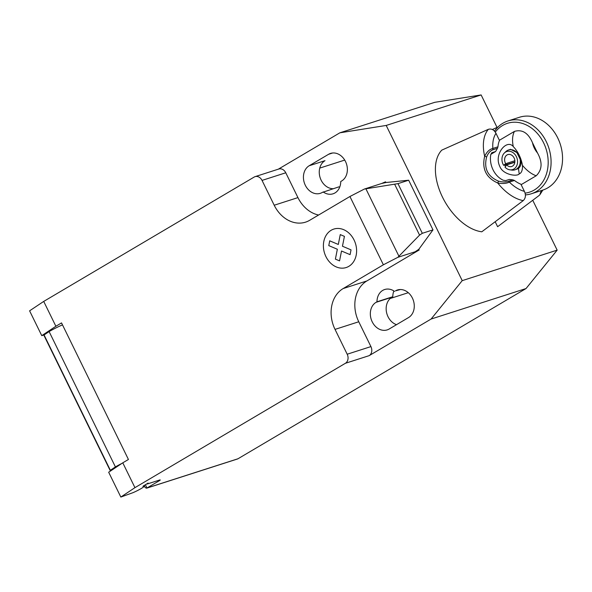 <?xml version="1.0" encoding="UTF-8"?>
<svg xmlns="http://www.w3.org/2000/svg" width="592" height="592" viewBox="0 0 592 592"><rect width="100%" height="100%" fill="white"/><g stroke="black" fill="none" stroke-linecap="round" stroke-linejoin="round"><path stroke-width="0.89" d="M145.366 484.693L146.986 488L146.564 488.2L237.518 458.978A3.478 2.79 -107.8 0 0 237.977 458.77L146.986 488L159.093 480.852A3.478 0.37 153.9 0 0 160.24 479.957A3.478 0.37 153.9 0 0 159.537 480.053L147.667 483.864A3.478 0.37 -26.1 0 1 146.964 483.967A3.478 0.37 -26.1 0 1 148.111 483.072L142.931 486.321A9.035 0.969 -26.1 0 1 144.122 486.247A9.035 0.969 -26.1 0 1 141.148 488.57A9.035 0.969 -26.1 0 1 133.119 492.625L120.835 497.058L134.946 487.653L122.781 462.818L108.669 472.224L120.835 497.058M365.9 188.804L397.979 183.638L422.311 233.3L419.565 235.113L397.854 257.32L383.379 264.794L349.924 196.507L364.406 189.033L365.9 188.804L398.927 256.218M419.565 235.113L394.709 184.378M385.836 182.565L385.481 181.84L381.722 183.468L386.051 182.499L408.658 180.212L432.989 229.874L422.311 233.3M408.658 180.212L397.979 183.638M432.989 229.874L418.796 249.328L415.177 251.755L397.854 257.32M415.177 251.755L418.929 250.127L418.574 249.402M383.379 264.794L343.131 288.578L366.862 280.956L418.929 250.127M43.712 301.417L29.6 310.83L41.766 335.657L55.877 326.251L43.712 301.417L254.16 177.06A6.956 5.572 72.2 0 1 255.071 176.645A6.956 5.572 72.2 0 1 262.041 180.405L274.207 205.232A31.287 25.086 -107.8 0 0 305.561 222.148A31.287 25.086 -107.8 0 0 309.675 220.298L349.924 196.507M55.877 326.251L61.531 322.906L128.434 459.481L122.781 462.818M343.131 288.578A31.287 25.086 -107.8 0 0 335.028 329.389L347.193 354.223A6.956 5.572 72.2 0 1 345.395 363.288L134.946 487.653M62.493 324.867A15.296 1.635 153.9 0 0 49.114 331.579L44.06 334.954L110.356 470.277L115.41 466.91L49.114 331.579M115.41 466.91A15.296 1.635 -26.1 0 1 121.856 463.44M44.06 334.954A10.427 1.117 153.9 0 0 43.919 335.301L110.216 470.633A10.427 1.117 -26.1 0 1 110.356 470.277M110.97 470.692A10.427 1.117 -26.1 0 1 110.216 470.633M44.148 334.887L41.766 335.657M146.564 488.2L145.225 487.63L144.145 485.418M385.481 181.84L386.051 182.499M381.722 183.468L364.406 189.033M419.151 250.053L418.796 249.328M366.862 280.956A31.287 25.086 -107.8 0 0 358.759 321.767L370.925 346.594A6.956 5.572 72.2 0 1 369.127 355.666L345.395 363.288M278.329 169.171L339.86 132.815L386.199 125.445L462.226 280.638L431.094 319.044L369.127 355.666M255.071 176.645L278.81 169.023A6.956 5.572 72.2 0 1 285.773 172.783L297.939 197.61A31.287 25.086 -107.8 0 0 318.585 215.029M394.561 291.405A14.948 11.988 -107.8 0 0 384.689 289.51A14.948 11.988 -107.8 0 0 376.971 301.802L376.083 302.32A14.948 11.988 -107.8 0 0 371.665 320.598A14.948 11.988 -107.8 0 0 387.19 329.899A14.948 11.988 -107.8 0 0 389.159 329.019L408.524 317.571A14.948 11.988 -107.8 0 0 412.942 299.3A14.948 11.988 -107.8 0 0 397.417 289.991A14.948 11.988 -107.8 0 0 395.449 290.879L400.392 289.532M323.143 191.919A14.948 11.988 -107.8 0 0 333.015 193.813A14.948 11.988 -107.8 0 0 340.733 181.529L341.621 181.004A14.948 11.988 -107.8 0 0 346.039 162.726A14.948 11.988 -107.8 0 0 330.514 153.424A14.948 11.988 -107.8 0 0 328.545 154.312L309.179 165.753A14.948 11.988 -107.8 0 0 304.762 184.031A14.948 11.988 -107.8 0 0 320.287 193.332A14.948 11.988 -107.8 0 0 322.255 192.444L338.964 186.835A14.948 11.988 72.2 0 0 339.645 187.301M237.977 458.77L526.036 288.541L557.161 250.135L532.748 200.288M376.971 301.802L392.792 296.718A14.948 11.988 72.2 0 1 393.88 290.946M390.209 298.501L408.295 292.692M339.86 132.815L434.802 102.312L481.133 94.942L386.199 125.445M431.094 319.044L526.036 288.541M319.747 168.106L344.714 160.084M396.499 324.675A14.948 11.988 72.2 0 1 386.398 311.644A14.948 11.988 72.2 0 1 391.904 297.243L392.792 296.718M333.133 188.715A14.948 11.988 72.2 0 1 319.976 177.171A14.948 11.988 72.2 0 1 325.001 160.669L309.179 165.753M497.043 127.413L481.133 94.942M462.226 280.638L557.161 250.135M495.178 221.734L497.62 226.714L539.068 195.523A42.269 24.857 59.4 0 0 539.083 195.508M492.359 129.507L498.005 126.984M541.236 190.587L539.837 194.783L539.068 195.523M523.247 200.607C525.674 198.224 526.066 195.138 524.416 191.371A35.342 20.779 -120.6 0 1 509.349 182.107C506.352 183.579 502.49 183.875 497.746 183.009A42.269 24.857 59.4 0 0 523.247 200.607L481.792 231.798A47.797 28.105 -120.6 0 1 442.505 197.158A47.797 28.105 -120.6 0 1 441.787 150.131L488.326 129.33A42.269 24.857 59.4 0 0 484.656 156.288C481.74 168.861 486.106 177.77 497.746 183.017L498.523 181.145C487.66 176.527 483.701 168.454 486.654 156.917C488.156 153.187 490.243 150.805 492.921 149.769L497.458 148.311L495.608 151.515L490.842 154.327M497.458 148.311A31.472 17.819 -85 0 1 497.968 146.809A28.157 16.554 -120.6 0 1 499.493 140.496L495.992 133.341C494.031 129.759 491.478 128.42 488.326 129.33M524.416 191.371L520.916 184.216A28.157 16.554 -120.6 0 1 514.455 180.471A31.472 14.563 -153.4 0 1 512.916 179.864L508.38 181.322C505.635 182.218 502.349 182.158 498.523 181.145M491.693 152.832L490.738 154.786A20.861 16.724 72.2 0 0 503.207 180.234L505.605 180.634L509.29 179.45L512.916 179.864M491.922 152.699L495.608 151.515M486.654 156.917L484.656 156.288C486.802 151.855 489.532 149.243 492.862 148.451A35.342 20.779 -120.6 0 1 495.992 133.341M514.455 180.471L509.349 182.107L508.38 181.322M492.921 149.769L492.862 148.451L497.968 146.809M514.448 131.394A27.987 16.458 59.4 0 0 513.286 146.594C507.107 138.698 493.624 153.846 499.774 166.359C502.793 174.758 517.016 176.882 519.214 173.915C521.552 173.005 522.64 170.156 522.47 165.346A27.987 16.458 59.4 0 0 536.197 175.772C542.198 169.86 542.635 162.26 537.506 152.973L532.504 142.746C528.271 132.934 522.255 129.145 514.448 131.394L499.396 140.289M507.943 120.96L519.421 117.275A38.236 30.658 72.2 0 1 559.137 141.074A38.236 30.658 72.2 0 1 547.837 187.819A38.236 30.658 72.2 0 1 542.812 190.084L531.335 193.769A38.236 30.658 -107.8 0 0 536.367 191.505A38.236 30.658 -107.8 0 0 547.667 144.759A38.236 30.658 -107.8 0 0 507.943 120.96A38.236 30.658 -107.8 0 0 502.919 123.225A38.236 30.658 -107.8 0 0 494.49 131.128M525.393 194.901A38.236 30.658 -107.8 0 0 531.335 193.769M495.267 132.12A36.149 28.986 72.2 0 1 502.645 125.467A36.149 28.986 72.2 0 1 543.634 142.872A36.149 28.986 72.2 0 1 534.273 190.025A36.149 28.986 72.2 0 1 525.074 193.125M514.87 161.956L511.31 163.103A10.427 8.362 -107.8 0 0 511.458 163.348M513.286 146.594C518.007 151.559 521.071 157.812 522.477 165.353M510.548 149.332L516.853 152.536L520.146 159.263C521.774 162.807 521.204 165.893 518.459 168.52L514.922 169.837A10.427 8.362 72.2 0 1 511.843 170.089L509.86 169.815A9.494 7.615 72.2 0 1 504.998 167.159L506.619 164.902A6.26 5.017 72.2 0 0 511.666 166.5A6.26 5.017 72.2 0 0 514.529 159.011A6.26 5.017 72.2 0 0 507.84 154.586A6.26 5.017 72.2 0 0 505.701 163.681L514.877 160.735M505.59 166.337L504.673 165.175M511.31 163.103L503.6 165.301L505.701 163.681M514.84 162.26L506.619 164.902M503.6 165.301A9.494 7.615 72.2 0 1 504.436 152.943A9.494 7.615 72.2 0 1 517.001 158.212A9.494 7.615 72.2 0 1 509.86 169.815M520.146 159.263A10.427 8.362 72.2 0 1 514.922 169.837M504.436 152.943L505.894 151.559A10.427 8.362 72.2 0 1 508.543 149.976A10.427 8.362 72.2 0 1 516.853 152.536M521.138 184.667L536.197 175.772M339.549 260.88L335.39 259.118L337.351 249.247L328.775 245.613L329.722 240.826L338.306 244.459L340.259 234.595L344.426 236.371L342.457 246.228L351.034 249.868L350.087 254.649L341.517 251.015L339.549 260.88M348.836 266.341A20.195 16.191 -107.8 0 0 347.763 232.094A20.195 16.191 -107.8 0 0 323.402 246.487A20.195 16.191 -107.8 0 0 348.836 266.341M158.819 480.282L159.093 480.852M285.773 172.783L262.041 180.405M370.925 346.594L347.193 354.223M358.759 321.767L335.028 329.389M297.939 197.61L274.207 205.232M328.545 154.312L332.623 152.995M376.083 302.32L391.904 297.243M395.449 290.879L399.526 289.569M537.506 152.973A14.082 8.281 -120.6 0 1 532.504 142.746M519.214 173.915L518.459 168.52M143.812 485.61L144.122 486.247M542.849 190.069L539.845 194.783M508.543 149.976L510.615 149.31"/></g></svg>
